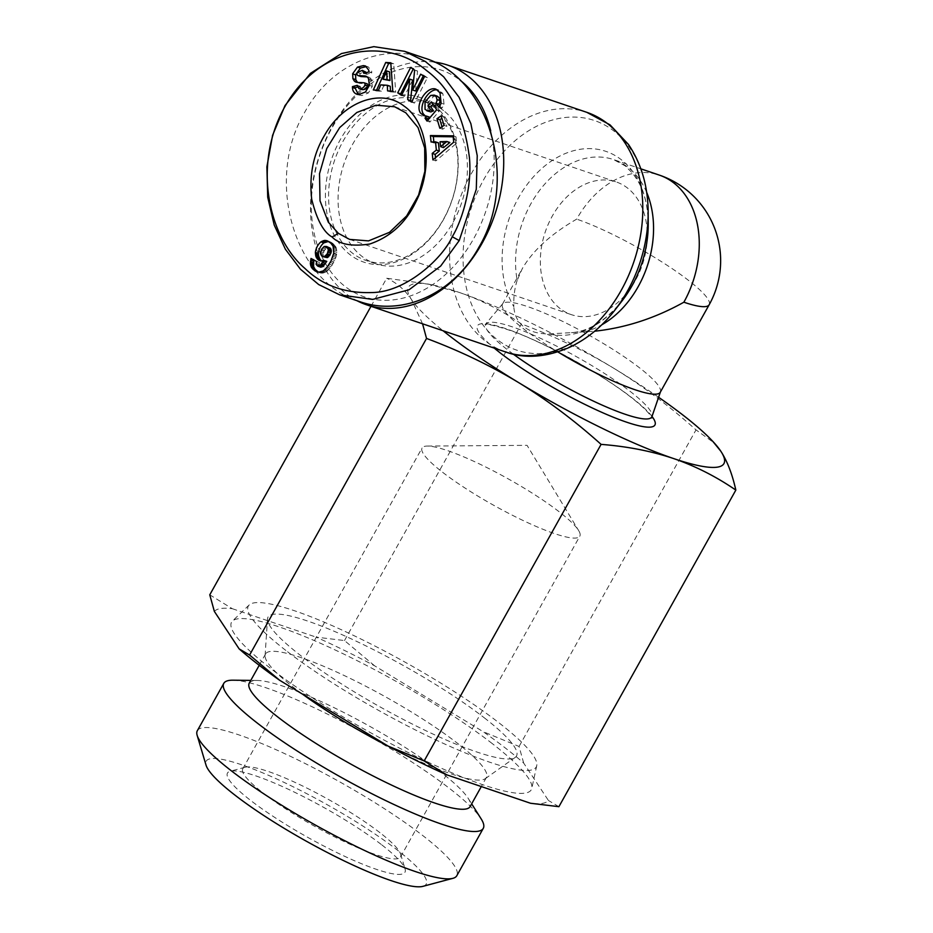 <?xml version="1.0" encoding="UTF-8"?>
<svg xmlns="http://www.w3.org/2000/svg" width="933" height="933" viewBox="0 0 933 933"><rect width="100%" height="100%" fill="white"/><g stroke="black" fill="none" stroke-linecap="round" stroke-linejoin="round"><path stroke-width="0.7" stroke-dasharray="4.67 3.5" d="M434.16 62.045A126.515 92.554 -71.3 0 0 321.535 149.478A126.515 92.554 -71.3 0 0 346.26 293.848A126.515 92.554 -71.3 0 0 356.919 300.694M517.197 280.332C514.631 287.982 513.512 296.764 513.826 306.677A95.679 69.998 108.7 0 1 526.317 185.644A95.679 69.998 108.7 0 1 621.18 159.625A95.679 69.998 108.7 0 1 648.225 223.5C647.899 206.263 644.376 191.941 637.671 180.547L632.901 173.585L625.052 165.794L613.587 159.59A90.373 66.115 -71.3 0 0 541.268 188.233A90.373 66.115 -71.3 0 0 517.197 280.332L522.247 268.739C532.731 250.627 550.878 234.09 576.676 219.15A90.373 66.115 -71.3 0 1 659.316 175.101M548.954 333.897L571.439 332.649C588.536 331.518 605.354 320.999 621.891 301.102A95.679 69.998 108.7 0 1 548.954 333.897C538.679 333.991 530.329 331.647 523.891 326.853C517.722 321.873 514.363 315.156 513.826 306.677M660.261 392.268A90.373 15.068 29.2 0 0 660.447 391.848A90.373 15.068 29.2 0 0 639.723 367.975A90.373 15.068 29.2 0 0 557.211 318.794A90.373 15.068 29.2 0 0 502.747 303.715A90.373 15.068 29.2 0 0 502.49 304.1A90.373 15.068 29.2 0 0 523.028 328.393A90.373 15.068 29.2 0 0 557.806 351.904M560.127 308.59A70.033 51.233 108.7 0 1 548.441 223.792A70.033 51.233 108.7 0 1 616.316 181.982A70.033 51.233 108.7 0 1 627.501 188.023A70.033 51.233 108.7 0 1 639.198 272.821A70.033 51.233 108.7 0 1 571.311 314.631A70.033 51.233 108.7 0 1 560.127 308.59M430.684 95.423L433.6 96.414L437.145 96.122M429.74 111.75L427.955 110.362L427.967 102.898L433.6 96.414M425.051 101.907L427.967 102.898M425.401 116.019L429.227 117.033M438.918 107.178L441.834 108.17A9.75 7.126 -71.3 0 0 443.023 106.409A9.75 7.126 -71.3 0 0 444.015 104.158L442.942 93.836L438.953 90.198L437.414 89.871M358.424 94.571L361.689 95.586L368.36 92.985L372.314 86.384L371.416 79.608A7.907 5.785 -71.3 0 0 368.71 77.136A7.907 5.785 -71.3 0 0 367.544 76.914L367.136 76.891M358.773 94.595L361.689 95.586M368.838 71.654L371.754 72.646L371.707 71.2L368.302 66.919L366.727 66.616M360.558 76.378A2.111 1.539 108.7 0 1 360.29 73.509L365.223 71.305M443.502 110.549A84.716 61.986 -71.3 0 0 429.973 103.248A84.716 61.986 -71.3 0 0 347.857 153.817A84.716 61.986 -71.3 0 0 361.992 256.388A84.716 61.986 -71.3 0 0 375.521 263.701A84.716 61.986 -71.3 0 0 457.636 213.121A84.716 61.986 -71.3 0 0 443.502 110.549M434.02 107.342A84.716 61.986 -71.3 0 0 420.491 100.029A84.716 61.986 -71.3 0 0 338.376 150.61A84.716 61.986 -71.3 0 0 352.511 253.181A84.716 61.986 -71.3 0 0 366.039 260.482A84.716 61.986 -71.3 0 0 448.155 209.913A84.716 61.986 -71.3 0 0 434.02 107.342M433.647 104.893A86.979 63.631 108.7 0 1 443.397 219.733A86.979 63.631 108.7 0 1 349.968 254.627A86.979 63.631 108.7 0 1 340.218 139.787A86.979 63.631 108.7 0 1 433.647 104.893M424.2 57.986C381.002 42.65 330.025 65.811 304.706 112.275C264.447 179.812 293.988 281.999 359.415 301.534M490.711 130.807A119.739 87.597 108.7 0 1 453.088 267.025A119.739 87.597 108.7 0 1 345.152 286.536A119.739 87.597 108.7 0 1 331.67 128.544A119.739 87.597 108.7 0 1 460.202 80.308M658.593 397.271A180.734 30.136 29.2 0 0 613.611 368.162C642.044 385.539 669.509 406.112 696.006 429.88L714.398 443.07M523.681 763.077L519.063 746.47L483.142 731.67A192.035 32.025 -150.8 0 1 505.394 748.044A192.035 32.025 -150.8 0 1 523.681 763.077L548.452 800.514A192.035 32.025 -150.8 0 1 530.515 803.255M233.04 680.192A148.627 24.783 -150.8 0 1 449.484 788.408A148.627 24.783 -150.8 0 1 481.125 818.836M197.341 730.691A148.627 24.783 -150.8 0 1 285.463 753.992A148.627 24.783 -150.8 0 1 423.022 835.758A148.627 24.783 -150.8 0 1 456.808 875.714M422.906 886.35A126.037 21.016 29.2 0 0 397.575 850.255A126.037 21.016 29.2 0 0 272.156 776.932A126.037 21.016 29.2 0 0 206.041 765.153M442.615 472.285A90.373 15.068 29.2 0 0 526.259 522.002A90.373 15.068 29.2 0 0 579.836 536.16A90.373 15.068 29.2 0 0 578.717 530.679A90.373 15.068 29.2 0 0 559.299 511.879A90.373 15.068 29.2 0 0 427.326 446.067A90.373 15.068 29.2 0 0 422.066 447.992A90.373 15.068 29.2 0 0 442.615 472.285M379.988 832.726A90.373 15.068 29.2 0 0 302.805 786.076A90.373 15.068 29.2 0 0 245.134 767.241A90.373 15.068 29.2 0 0 242.755 768.839A90.373 15.068 29.2 0 0 263.304 793.132A90.373 15.068 29.2 0 0 346.948 842.849A90.373 15.068 29.2 0 0 400.525 857.007A90.373 15.068 29.2 0 0 400.63 854.15A90.373 15.068 29.2 0 0 379.988 832.726M381.842 844.913A101.662 16.957 -150.8 0 1 405.074 869.031A101.662 16.957 -150.8 0 1 351.741 859.526A101.662 16.957 -150.8 0 1 250.569 800.374A101.662 16.957 -150.8 0 1 230.136 771.264A101.662 16.957 -150.8 0 1 295.015 792.444A101.662 16.957 -150.8 0 1 381.842 844.913M285.801 650.406A164.919 27.5 -150.8 0 1 249.181 604.957A164.919 27.5 -150.8 0 1 349.595 633.565A164.919 27.5 -150.8 0 1 498.758 722.655A164.919 27.5 -150.8 0 1 536.743 765.666A164.919 27.5 -150.8 0 1 441.927 742.738A164.919 27.5 -150.8 0 1 285.801 650.406M492.262 743.589A171.707 28.631 29.2 0 0 336.976 650.826A171.707 28.631 29.2 0 0 232.434 621.051A171.707 28.631 29.2 0 0 270.558 668.366A171.707 28.631 29.2 0 0 433.099 764.489A171.707 28.631 29.2 0 0 531.81 788.362A171.707 28.631 29.2 0 0 492.262 743.589M302.362 694.047A126.515 21.097 -150.8 0 1 294.303 687.983A126.515 21.097 -150.8 0 1 265.077 655.619A126.515 21.097 -150.8 0 1 265.543 653.975A126.515 21.097 -150.8 0 1 340.557 673.813A126.515 21.097 -150.8 0 1 457.66 743.414A126.515 21.097 -150.8 0 1 486.42 777.422A126.515 21.097 -150.8 0 1 485.265 778.682A126.515 21.097 -150.8 0 1 392.361 748.324M484.169 717.71A142.329 23.733 -150.8 0 1 515.226 757.386A142.329 23.733 -150.8 0 1 427.431 731.449A142.329 23.733 -150.8 0 1 300.391 655.351A142.329 23.733 -150.8 0 1 267.514 618.941A142.329 23.733 -150.8 0 1 347.787 637.274A142.329 23.733 -150.8 0 1 484.169 717.71M249.239 683.143A126.515 21.097 -150.8 0 1 257.1 680.46A126.515 21.097 -150.8 0 1 441.356 772.582A126.515 21.097 -150.8 0 1 468.284 798.485A126.515 21.097 -150.8 0 1 470.115 806.59M371.007 306.304L386.694 278.244L427.955 284.005L458.954 292.344C480.892 299.89 501.709 310.432 521.43 323.961C554.354 336.242 585.084 350.971 613.611 368.162A180.734 30.136 29.2 0 0 458.954 292.344A180.734 30.136 29.2 0 0 433.297 285.101A180.734 30.136 29.2 0 0 411.511 299.586A180.734 30.136 29.2 0 0 443.082 330.76M558.902 806.683L548.452 800.514M374.588 665.8L344.499 640.551L316.1 637.122A192.035 32.025 -150.8 0 1 374.588 665.8L483.142 731.67M214.368 611.43A192.035 32.025 -150.8 0 1 232.317 608.701L209.762 594.834M344.499 640.551L521.43 323.961M232.317 608.701L316.1 637.122M519.063 746.47L696.006 429.88M422.556 323.798L411.511 299.586C404.957 289.86 396.688 282.746 386.694 278.244M321.255 260.937L323.716 261.928L326.76 261.368M319.692 260.692L322.608 261.672M320.8 260.937L323.716 261.928M321.302 260.948L324.218 261.928M322.515 260.785L325.43 261.776M320.859 267.2L319.016 265.24L319.587 262.5L313.78 259.945M316.928 265.8L319.844 266.791M316.602 265.497L319.518 266.476M316.1 264.249L319.016 265.24M316.159 263.246L319.074 264.237M316.672 261.508L319.587 262.5M310.992 258.453L313.92 259.444M318.433 272.168L322.678 273.159L327.191 271.165L332.125 265.147L335.88 257.368L336.871 252.411L336.008 247.222L332.661 243.256L328.533 241.437M320.404 273.007L319.296 272.623M318.62 272.203L321.535 273.194M319.762 272.168L322.678 273.159M320.905 271.969L323.833 272.961M322.083 271.561L324.999 272.553M322.305 271.445L325.232 272.436M323.284 270.885L326.2 271.876M324.276 270.173L327.191 271.165M325.255 269.31L328.171 270.302M326.247 268.261L329.162 269.252M327.226 267.06L330.142 268.051M328.218 265.695L331.133 266.675M329.209 264.156L332.125 265.147M330.2 262.465L333.128 263.456M330.97 261.03L333.886 262.01M331.763 259.421L334.679 260.4M332.428 257.87L335.344 258.861M332.964 256.377L335.88 257.368M333.384 254.966L336.3 255.957M333.676 253.648L336.591 254.639M333.757 253.1L336.685 254.091M333.956 251.432L336.871 252.411M333.956 249.869L336.871 250.86M333.792 248.435L336.708 249.426M333.454 247.128L336.37 248.108M333.093 246.23L336.008 247.222M332.498 245.181L335.425 246.172M331.751 244.154L334.667 245.146M330.818 243.186L333.734 244.178M329.746 242.265L332.661 243.256M329.606 242.16L332.521 243.151M328.474 241.402L331.39 242.382M327.378 240.866L330.294 241.857M327.623 240.982L329.209 241.519M322.212 256.295L325.127 257.286L323.319 254.441L323.949 251.257L326.398 247.886L329.431 247.478M321.547 255.782L324.462 256.773M320.765 254.802L323.681 255.794M320.392 253.449L323.319 254.441M320.392 253.193L323.308 254.184M320.52 251.805L323.436 252.796M321.034 250.266L323.949 251.257M321.512 249.309L324.427 250.301M322.48 247.886L325.395 248.878M323.483 246.895L326.398 247.886M324.183 246.475L327.098 247.467M325.43 246.184L328.346 247.175M326.2 257.741L325.127 257.286M432.912 159.916L435.828 160.908L456.645 143.157L455.992 136.836L453.181 136.801M453.73 142.166L456.645 143.157M453.076 135.845L455.992 136.836M433.868 141.909L433.985 142.982L438.428 142.842M431.069 141.991L433.985 142.982M435.501 157.712L435.828 160.908M440.084 141.723L443 142.714L449.858 142.504M443.502 147.636L443 142.714M411.908 101.394L414.462 103.097L427.372 77.696L423.617 75.176L423.244 75.888M411.546 102.105L414.462 103.097M424.457 76.704L427.372 77.696M420.701 74.185L423.617 75.176M415.558 91.014L417.552 71.118L413.552 68.436L413.191 69.147M414.637 70.127L417.552 71.118M410.637 67.444L413.552 68.436M401.843 94.653L404.397 96.356L412.654 80.11M401.482 95.376L404.397 96.356M368.5 78.617L371.416 79.608M366.576 72.564L366.739 74.302L371.754 72.646M363.823 73.31L366.739 74.302M368.838 71.958L371.754 72.949M357.677 82.419A7.907 5.785 -71.3 0 0 359.018 83.165A7.907 5.785 -71.3 0 0 360.185 83.387L366.716 83.725L363.8 82.745M361.806 89.556L360.161 86.314L357.374 87.072M357.246 85.323L360.161 86.314M365.444 91.994L368.36 92.985M369.398 85.393L372.314 86.384M369.118 79.865L372.034 80.844M441.099 103.166L444.015 104.158M440.014 92.845L442.942 93.836M428.247 119.611L429.926 122.048L439.641 110.712L434.277 102.875L433.029 104.321M426.999 121.068L429.926 122.048M436.726 109.721L439.641 110.712M431.361 101.884L434.277 102.875M439.84 105.861L441.834 108.17M438.685 107.435L441.601 108.426M444.015 125.384L446.93 126.375L444.096 116.835L441.915 118.316M441.169 115.844L444.096 116.835M442.009 126.748L442.743 129.22L446.93 126.375M439.828 128.229L442.743 129.22M392.793 91.224L395.709 92.215L393.703 63.771L390.845 63.584M390.787 62.779L393.703 63.771M376.582 90.163L376.232 90.944L381.375 91.282L383.661 85.848L390.239 86.279M373.317 89.953L376.232 90.944M378.448 90.291L381.375 91.282M380.746 84.856L383.661 85.848M390.461 91.072L390.495 91.877L395.709 92.215M387.58 90.886L390.495 91.877M386.029 80.273L389.562 71.899M571.439 332.649L594.683 331.203M709.162 304.764A90.373 15.068 29.2 0 0 688.624 280.471A90.373 15.068 29.2 0 0 576.676 219.15M505.546 351.951A126.515 92.554 108.7 0 1 485.335 341.046A126.515 92.554 108.7 0 1 464.226 187.871A126.515 92.554 108.7 0 1 586.845 112.345M648.155 211.931A121.208 88.67 -71.3 0 0 613.891 131.017A121.208 88.67 -71.3 0 0 483.702 179.637A121.208 88.67 -71.3 0 0 497.289 339.659A121.208 88.67 -71.3 0 0 614.789 310.234M646.674 192.373A90.373 66.115 -71.3 0 0 628.026 167.38A90.373 66.115 -71.3 0 0 613.587 159.59L640.854 168.838M357.374 72.517L360.29 73.509M513.313 354.155A95.014 15.849 -150.8 0 1 507.505 349.782A95.014 15.849 -150.8 0 1 486.175 323.844A95.014 15.849 -150.8 0 1 543.438 339.694A95.014 15.849 -150.8 0 1 630.195 391.417A95.014 15.849 -150.8 0 1 651.992 416.515M652.015 416.445A101.697 16.957 29.2 0 0 631.816 397.68A101.697 16.957 29.2 0 0 509.535 329.967A101.697 16.957 29.2 0 0 494.292 348.137M366.844 76.669L367.544 76.914M365.386 72.891L366.727 73.345M357.257 82.407L360.185 83.387M357.269 86.396L360.185 87.387M439.21 91.656L442.125 92.647M583.778 331.915A90.373 66.115 -71.3 0 0 601.715 324.847M502.49 304.1L522.247 268.739M394.624 106.759L616.316 181.982M426.778 116.695L423.862 115.704M359.8 95.236L356.884 94.245M429.973 103.248L420.491 100.029M339.729 294.851L340.452 295.096M502.747 303.715L485.043 324.731C485.93 323.389 494.945 325.5 512.077 331.075C545.957 343.227 602.088 374.46 630.918 397.213C650.173 412.164 652.529 418.695 651.829 417.937M427.326 446.067L527.075 445.344L578.717 530.679M242.755 768.839L422.066 447.992M400.63 854.15L405.074 869.031M249.181 604.957L232.434 621.051M485.265 778.682L515.226 757.386M486.42 777.422L481.311 786.566M468.284 798.485L471.655 803.826M257.1 680.46L250.779 680.39M265.543 653.975L259.222 665.287M265.077 655.619L267.514 618.941M536.743 765.666L531.81 788.362M245.134 767.241L230.136 771.264M400.525 857.007L579.836 536.16M433.297 285.101L427.955 284.005M375.521 263.701L366.039 260.482M365.794 76.144L368.71 77.136M368.302 66.919L365.386 65.928M356.103 82.186L359.018 83.165M436.038 89.206L438.953 90.198M349.607 239.408L571.311 314.631"/><path stroke-width="1.4" d="M356.919 300.694A126.515 92.554 -71.3 0 0 366.471 304.764A126.515 92.554 -71.3 0 0 489.09 229.238A126.515 92.554 -71.3 0 0 467.981 76.063A126.515 92.554 -71.3 0 0 447.77 65.147A126.515 92.554 -71.3 0 0 434.16 62.045M338.422 233.367L328.311 222.194L320.007 200.817L319.518 173.678L326.737 148.58L339.694 127.576L356.849 112.473L375.987 105.219L394.624 106.759L405.808 112.8L418.054 127.576L424.678 147.915L424.865 171.334L418.614 194.974L406.636 215.955L389.516 232.305L368.512 240.889L349.618 239.396L338.422 233.367L332.066 236.982C323.518 232.2 316.719 219.593 311.692 199.172C309.045 175.287 313.325 154.027 324.532 135.378C343.426 101.709 380.757 87.889 403.931 105.989C427.979 122.468 433.53 167.683 415.721 202.146C405.692 223.01 390.367 236.97 369.736 244.026C351.753 246.709 339.192 244.364 332.066 236.982M434.218 95.131L430.684 95.423L425.051 101.907L425.04 109.371L427.897 110.945L430.614 109.872L427.909 105.907L431.361 101.884L436.726 109.721L426.999 121.068L425.028 118.176L426.311 116.042L423.862 115.704L420.69 113.255C414.369 105.254 427.057 85.381 436.038 89.206L440.014 92.845L441.099 103.166A9.75 7.126 108.7 0 1 440.108 105.417A9.75 7.126 108.7 0 1 438.918 107.178L435.804 103.166A3.954 2.892 -71.3 0 0 436.352 102.373A3.954 2.892 -71.3 0 0 437.017 99.563L436.154 96.659L434.218 95.131L437.145 96.122L439.07 97.65L439.933 100.554A3.954 2.892 108.7 0 1 439.268 103.353A3.954 2.892 108.7 0 1 438.72 104.158L439.84 105.861M433.029 104.321L430.824 106.898L433.53 110.852L430.813 111.937L426.824 110.759M427.897 110.945L430.813 111.937M437.414 89.871C428.27 88.437 417.809 106.898 423.605 114.246L425.401 116.019M426.311 116.042L429.227 117.033L428.247 119.611M357.374 87.072L355.356 87.62L355.368 88.577L358.424 94.571M357.479 67.106L363.287 65.613L365.386 65.928L368.792 70.208L368.838 71.958L363.823 73.31L362.307 70.325L357.374 72.517A2.111 1.539 -71.3 0 0 358.225 75.596L364.628 75.923A7.907 5.785 108.7 0 1 365.794 76.144A7.907 5.785 108.7 0 1 368.5 78.617L369.398 85.393L365.444 91.994L358.773 94.595L356.884 94.245C354.132 93.183 352.651 90.956 352.452 87.585L352.441 86.629L357.246 85.323L358.89 88.565C361.724 88.973 363.753 87.807 364.955 85.066A2.111 1.539 -71.3 0 0 363.8 82.745L357.257 82.407A7.907 5.785 108.7 0 1 356.103 82.186A7.907 5.785 108.7 0 1 354.295 80.996L352.896 78.664L352.686 73.73L357.479 67.106L360.395 68.097L355.601 74.722L355.811 79.655L357.211 81.987A7.907 5.785 -71.3 0 0 357.677 82.419M363.287 65.613L366.214 66.605L360.395 68.097M320.94 241.88L324.579 240.411L327.378 240.866L330.818 243.186L333.093 246.23L333.757 253.1L330.97 261.03L327.226 267.06L323.284 270.885L318.62 272.203L315.261 271.048L312.275 268.506L310.666 265.578L310.992 258.453L316.672 261.508L316.1 264.249L317.943 266.22L320.59 264.844L323.844 260.377L320.8 260.937L318.176 259.829L315.96 256.762L315.377 252.446A12.724 9.307 108.7 0 1 317.442 246.137A12.724 9.307 108.7 0 1 320.94 241.88L323.856 242.872A12.724 9.307 -71.3 0 0 320.357 247.117A12.724 9.307 -71.3 0 0 318.305 253.438L318.876 257.741L321.255 260.937M315.377 252.446L318.305 253.438M285.008 105.592L272.588 135.32L266.885 166.82L267.713 197.201L274.209 225.04L285.393 249.239L300.438 269.205L318.666 284.542L339.717 294.863L372.687 299.423L409.086 289.755L440.679 266.057L459.223 240.574L476.285 189.271L477.229 155.659L470.885 123.704L459.059 97.289L443.665 76.809L425.355 61.485L404.502 51.303L373.818 46.65L341.478 53.554L310.374 73.392L285.008 105.592M339.729 294.851L359.415 301.534C402.601 316.87 453.578 293.72 478.909 247.257C519.156 179.707 489.615 77.521 424.2 57.986L404.502 51.303M460.202 80.308A119.739 87.597 108.7 0 1 460.342 80.413A119.739 87.597 108.7 0 1 490.711 130.807M712.695 441.251L720.812 451.222A180.734 30.136 29.2 0 0 712.695 441.251A180.734 30.136 29.2 0 0 682.851 414.998A180.734 30.136 29.2 0 0 658.593 397.271M443.082 330.76A180.734 30.136 29.2 0 0 449.473 335.81A180.734 30.136 29.2 0 0 518.713 382.647C490.175 365.456 459.456 350.726 426.533 338.446L422.556 323.798M279.678 680.285A192.035 32.025 -150.8 0 1 257.438 663.911A192.035 32.025 -150.8 0 1 239.14 648.878L249.589 655.036L279.678 680.285L388.245 746.155L424.165 760.955L446.72 774.822A192.035 32.025 -150.8 0 1 388.245 746.155M471.655 803.826L481.125 818.836A148.627 24.783 -150.8 0 1 483.271 828.364A148.627 24.783 -150.8 0 1 395.149 805.062A148.627 24.783 -150.8 0 1 257.59 723.297A148.627 24.783 -150.8 0 1 223.803 683.341A148.627 24.783 -150.8 0 1 233.04 680.192L250.779 680.39M483.271 828.364L456.808 875.714A148.627 24.783 -150.8 0 1 452.902 878.326A148.627 24.783 -150.8 0 1 358.062 847.351A148.627 24.783 -150.8 0 1 231.127 770.646A148.627 24.783 -150.8 0 1 197.166 735.402A148.627 24.783 -150.8 0 1 197.341 730.691L223.803 683.341M197.166 735.402L206.041 765.153A126.037 21.016 29.2 0 0 234.836 795.033A126.037 21.016 29.2 0 0 342.481 860.086A126.037 21.016 29.2 0 0 422.906 886.35L452.902 878.326M392.361 748.324A126.515 21.097 -150.8 0 1 302.362 694.047M481.311 786.566L470.115 806.59A126.515 21.097 -150.8 0 1 395.102 786.752A126.515 21.097 -150.8 0 1 277.999 717.15A126.515 21.097 -150.8 0 1 249.239 683.143L259.222 665.287M557.806 351.904A90.373 15.068 29.2 0 0 660.261 392.268L709.162 304.764A90.373 90.373 0 0 0 659.316 175.101L640.854 168.838M518.713 382.647A180.734 30.136 29.2 0 0 673.369 458.476A180.734 30.136 29.2 0 0 720.812 451.222C727.262 461.135 732.277 474.092 735.834 490.093C716.124 476.565 695.295 466.022 673.369 458.476C651.339 451.106 627.244 446.406 601.097 444.376C574.6 420.596 547.146 400.024 518.713 382.647M446.72 774.822L530.515 803.255L558.902 806.683L735.834 490.093M371.007 306.304L209.762 594.834L214.368 611.43L239.14 648.878M424.165 760.955L601.097 444.376M249.589 655.036L426.533 338.446M452.225 236.737C460.937 222.742 472.39 189.434 469.404 157.397C464.098 116.52 449.776 87.539 426.428 70.465C388.245 37.647 320.905 44.213 285.393 105.744C251.863 164.266 268.529 237.495 305.056 268.552C322.573 285.393 344.709 293.394 371.439 292.565C406.205 292.484 442.918 257.846 452.225 236.737L459.223 240.574M453.73 142.166L432.912 159.916L432.236 153.397L436.352 150.073L435.513 141.851L431.069 141.991L430.405 135.565L453.076 135.845L453.73 142.166M407.698 99.528L409.739 79.118L401.482 95.376L397.715 92.845L410.637 67.444L414.637 70.127L412.643 90.023L420.701 74.185L424.457 76.704L411.546 102.105L407.698 99.528L411.908 101.394M441.169 115.844L444.015 125.384L439.828 128.229L436.982 118.689L441.169 115.844M390.787 62.779L392.793 91.224L387.58 90.886L387.323 85.288L380.746 84.856L378.448 90.291L373.317 89.953L385.726 62.453L390.787 62.779M315.401 253.963L318.316 254.954M315.599 255.397L318.515 256.388M315.96 256.762L318.876 257.741M316.52 257.94L319.436 258.931M317.255 258.966L320.171 259.957M318.176 259.829L321.092 260.82M318.596 260.132L320.964 260.937M323.844 260.377L326.76 261.368L323.506 265.835L320.859 267.2L317.943 266.22M323.669 260.634L326.585 261.625M322.48 262.418L325.395 263.409M321.453 263.829L324.381 264.809M320.59 264.844L323.506 265.835M319.902 265.485L322.818 266.476M319.098 265.975L322.013 266.966M313.78 259.945L313.581 266.57L315.191 269.497L318.433 272.168M310.596 259.992L313.511 260.972M310.339 261.578L313.255 262.57M310.281 263.059L313.196 264.051M310.362 264.167L313.278 265.159M310.666 265.578L313.581 266.57M311.19 266.92L314.106 267.911M311.552 267.549L314.468 268.541M312.275 268.506L315.191 269.497M313.185 269.462L316.1 270.442M314.293 270.372L317.208 271.363M315.261 271.048L318.188 272.039M316.369 271.631L317.512 272.016M326.282 240.527L327.623 240.982M328.533 241.437L323.856 242.872M325.22 240.399L328.136 241.39M324.579 240.411L327.495 241.402M323.366 240.644L326.282 241.635M322.153 241.134L325.069 242.113M321.547 255.782L324.486 256.622L327.285 253.776L328.428 249.764L326.515 246.487L324.183 246.475L321.512 249.309L320.392 253.449L321.547 255.782M326.515 246.487L330.41 248.236L331.343 250.755L330.923 253.158L327.413 257.613L323.284 256.762M327.495 247.245L330.41 248.236M328.159 248.295L331.075 249.286M328.428 249.764L331.343 250.755M328.381 250.685L331.297 251.677M328.008 252.167L330.923 253.158M327.285 253.776L330.2 254.767M326.713 254.674L329.641 255.665M325.722 255.829L328.638 256.82M324.684 256.528L327.6 257.52M324.486 256.622L327.413 257.613M453.181 136.801L433.32 136.556L433.868 141.909M430.405 135.565L433.32 136.556M435.513 141.851L438.428 142.842L439.28 151.064L435.151 154.388L435.501 157.712M436.352 150.073L439.28 151.064M432.236 153.397L435.151 154.388M446.942 141.513L440.084 141.723L440.586 146.644L446.942 141.513L449.858 142.504L443.502 147.636L440.586 146.644M409.739 79.118L412.654 80.11L410.613 100.519M423.244 75.888L415.558 91.014L412.643 90.023M413.191 69.147L400.642 93.836L401.843 94.653M397.715 92.845L400.642 93.836M367.136 76.891L361.141 76.576A2.111 1.539 108.7 0 1 360.558 76.378M362.307 70.325L366.576 72.564M352.896 78.664L355.811 79.655M366.716 83.725A2.111 1.539 108.7 0 1 367.87 86.058C366.669 88.787 364.64 89.953 361.806 89.556L358.89 88.565M352.441 86.629L355.356 87.62M425.028 118.176L427.944 119.167M427.909 105.907L430.824 106.898M430.614 109.872L433.53 110.852M435.781 103.19L438.697 104.181M441.915 118.316L439.909 119.681L442.009 126.748M436.982 118.689L439.909 119.681M390.845 63.584L388.641 63.432L376.582 90.163M385.726 62.453L388.641 63.432M387.323 85.288L390.239 86.279L390.461 91.072M383.113 79.282L389.971 80.53L389.562 71.899L386.647 70.908L383.113 79.282L387.055 79.538L386.647 70.908M387.055 79.538L389.971 80.53M594.683 331.203C625.437 327.891 655.164 318.223 683.877 302.21A90.373 66.115 -71.3 0 0 673.754 182.903A90.373 66.115 -71.3 0 0 659.316 175.101M683.877 302.21A90.373 15.068 29.2 0 0 709.162 304.764M447.77 65.147L586.845 112.345A126.515 92.554 108.7 0 1 607.056 123.249A126.515 92.554 108.7 0 1 628.166 276.425A126.515 92.554 108.7 0 1 505.546 351.951L366.471 304.764M648.155 211.931L648.225 223.5A95.679 69.998 108.7 0 1 621.891 301.102L614.789 310.234A121.208 88.67 -71.3 0 0 648.155 211.931C647.922 186.087 641.356 163.59 628.469 144.452L610.019 124.847L586.845 112.345M437.017 99.563L439.933 100.554M494.292 348.137A101.697 16.957 29.2 0 0 500.508 353.129A101.697 16.957 29.2 0 0 609.529 415.663A101.697 16.957 29.2 0 0 652.015 416.445M651.829 417.937L651.992 416.515A95.014 15.849 -150.8 0 1 600.455 404.351A95.014 15.849 -150.8 0 1 513.313 354.155M364.628 75.923L366.844 76.669M358.225 75.596L361.141 76.576M363.8 72.354L365.386 72.891M352.662 73.882L355.59 74.862M354.295 80.996L357.211 81.987M364.955 85.066L367.87 86.058M352.452 87.48L355.368 88.472M435.804 103.166L438.72 104.158M601.715 324.847A90.373 66.115 -71.3 0 0 646.674 192.373M614.789 310.234C601.68 327.075 586.309 339.565 568.698 347.706C545.583 357.456 524.533 358.878 505.546 351.951M660.377 392.07L651.992 416.515M357.922 75.526L360.838 76.518M364.103 82.804L367.019 83.795"/></g></svg>

